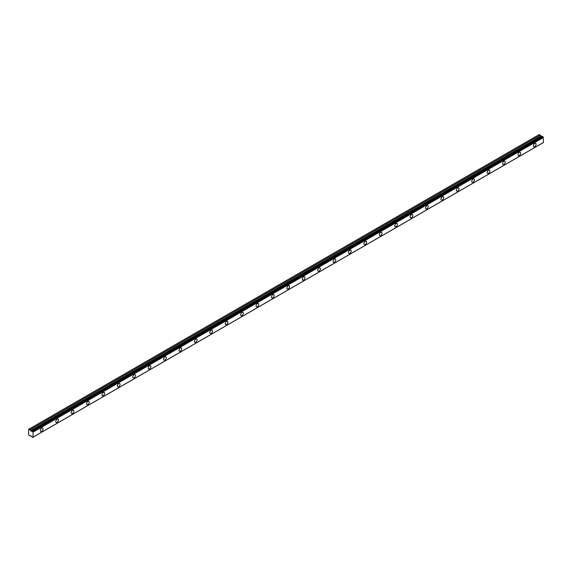 <?xml version="1.0" encoding="UTF-8"?>
<svg xmlns="http://www.w3.org/2000/svg" width="572" height="572" viewBox="0 0 572 572"><rect width="100%" height="100%" fill="white"/><g stroke="black" fill="none" stroke-linecap="round" stroke-linejoin="round"><path stroke-width="0.86" d="M534.734 146.582A1.909 1.101 120 0 0 535.978 144.902A1.909 1.101 120 0 0 535.685 143.372A1.909 1.101 120 0 0 534.734 143.465A1.909 1.101 120 0 0 533.49 145.145A1.909 1.101 120 0 0 533.783 146.675A1.909 1.101 120 0 0 534.734 146.582M41.699 431.231A1.909 1.101 120 0 0 42.943 429.551A1.909 1.101 120 0 0 42.65 428.028A1.909 1.101 120 0 0 41.699 428.121A1.909 1.101 120 0 0 40.448 429.801A1.909 1.101 120 0 0 40.741 431.331A1.909 1.101 120 0 0 41.699 431.231M57.107 422.336A1.909 1.101 120 0 0 58.351 420.656A1.909 1.101 120 0 0 58.058 419.133A1.909 1.101 120 0 0 57.107 419.226A1.909 1.101 120 0 0 55.856 420.906A1.909 1.101 120 0 0 56.149 422.429A1.909 1.101 120 0 0 57.107 422.336M72.508 413.442A1.909 1.101 120 0 0 73.759 411.761A1.909 1.101 120 0 0 73.466 410.231A1.909 1.101 120 0 0 72.508 410.331A1.909 1.101 120 0 0 71.264 412.012A1.909 1.101 120 0 0 71.557 413.535A1.909 1.101 120 0 0 72.508 413.442M87.916 404.547A1.909 1.101 120 0 0 89.16 402.867A1.909 1.101 120 0 0 88.874 401.337A1.909 1.101 120 0 0 87.916 401.437A1.909 1.101 120 0 0 86.672 403.117A1.909 1.101 120 0 0 86.965 404.64A1.909 1.101 120 0 0 87.916 404.547M103.325 395.652A1.909 1.101 120 0 0 104.569 393.972A1.909 1.101 120 0 0 104.283 392.442A1.909 1.101 120 0 0 103.325 392.535A1.909 1.101 120 0 0 102.081 394.215A1.909 1.101 120 0 0 102.374 395.745A1.909 1.101 120 0 0 103.325 395.652M118.733 386.758A1.909 1.101 120 0 0 119.977 385.078A1.909 1.101 120 0 0 119.684 383.547A1.909 1.101 120 0 0 118.733 383.64A1.909 1.101 120 0 0 117.489 385.321A1.909 1.101 120 0 0 117.782 386.851A1.909 1.101 120 0 0 118.733 386.758M134.141 377.863A1.909 1.101 120 0 0 135.385 376.183A1.909 1.101 120 0 0 135.092 374.653A1.909 1.101 120 0 0 134.141 374.746A1.909 1.101 120 0 0 132.897 376.426A1.909 1.101 120 0 0 133.19 377.956A1.909 1.101 120 0 0 134.141 377.863M149.549 368.969A1.909 1.101 120 0 0 150.793 367.288A1.909 1.101 120 0 0 150.5 365.758A1.909 1.101 120 0 0 149.549 365.851A1.909 1.101 120 0 0 148.305 367.531A1.909 1.101 120 0 0 148.591 369.062A1.909 1.101 120 0 0 149.549 368.969M164.958 360.067A1.909 1.101 120 0 0 166.202 358.387A1.909 1.101 120 0 0 165.909 356.864A1.909 1.101 120 0 0 164.958 356.957A1.909 1.101 120 0 0 163.714 358.637A1.909 1.101 120 0 0 164 360.167A1.909 1.101 120 0 0 164.958 360.067M180.366 351.172A1.909 1.101 120 0 0 181.61 349.492A1.909 1.101 120 0 0 181.317 347.969A1.909 1.101 120 0 0 180.366 348.062A1.909 1.101 120 0 0 179.115 349.742A1.909 1.101 120 0 0 179.408 351.272A1.909 1.101 120 0 0 180.366 351.172M195.767 342.278A1.909 1.101 120 0 0 197.018 340.597A1.909 1.101 120 0 0 196.725 339.074A1.909 1.101 120 0 0 195.767 339.167A1.909 1.101 120 0 0 194.523 340.848A1.909 1.101 120 0 0 194.816 342.371A1.909 1.101 120 0 0 195.767 342.278M211.175 333.383A1.909 1.101 120 0 0 212.427 331.703A1.909 1.101 120 0 0 212.133 330.173A1.909 1.101 120 0 0 211.175 330.273A1.909 1.101 120 0 0 209.931 331.953A1.909 1.101 120 0 0 210.224 333.476A1.909 1.101 120 0 0 211.175 333.383M226.583 324.488A1.909 1.101 120 0 0 227.828 322.808A1.909 1.101 120 0 0 227.542 321.278A1.909 1.101 120 0 0 226.583 321.378A1.909 1.101 120 0 0 225.339 323.058A1.909 1.101 120 0 0 225.633 324.581A1.909 1.101 120 0 0 226.583 324.488M241.992 315.594A1.909 1.101 120 0 0 243.236 313.914A1.909 1.101 120 0 0 242.943 312.383A1.909 1.101 120 0 0 241.992 312.476A1.909 1.101 120 0 0 240.748 314.157A1.909 1.101 120 0 0 241.041 315.687A1.909 1.101 120 0 0 241.992 315.594M257.4 306.699A1.909 1.101 120 0 0 258.644 305.019A1.909 1.101 120 0 0 258.351 303.489A1.909 1.101 120 0 0 257.4 303.582A1.909 1.101 120 0 0 256.156 305.262A1.909 1.101 120 0 0 256.449 306.792A1.909 1.101 120 0 0 257.4 306.699M272.808 297.805A1.909 1.101 120 0 0 274.052 296.124A1.909 1.101 120 0 0 273.759 294.594A1.909 1.101 120 0 0 272.808 294.687A1.909 1.101 120 0 0 271.564 296.368A1.909 1.101 120 0 0 271.857 297.898A1.909 1.101 120 0 0 272.808 297.805M288.216 288.91A1.909 1.101 120 0 0 289.461 287.23A1.909 1.101 120 0 0 289.167 285.7A1.909 1.101 120 0 0 288.216 285.793A1.909 1.101 120 0 0 286.972 287.473A1.909 1.101 120 0 0 287.258 289.003A1.909 1.101 120 0 0 288.216 288.91M303.625 280.008A1.909 1.101 120 0 0 304.869 278.328A1.909 1.101 120 0 0 304.576 276.805A1.909 1.101 120 0 0 303.625 276.898A1.909 1.101 120 0 0 302.373 278.578A1.909 1.101 120 0 0 302.667 280.108A1.909 1.101 120 0 0 303.625 280.008M319.033 271.114A1.909 1.101 120 0 0 320.277 269.433A1.909 1.101 120 0 0 319.984 267.91A1.909 1.101 120 0 0 319.033 268.003A1.909 1.101 120 0 0 317.782 269.684A1.909 1.101 120 0 0 318.075 271.214A1.909 1.101 120 0 0 319.033 271.114M334.434 262.219A1.909 1.101 120 0 0 335.685 260.539A1.909 1.101 120 0 0 335.392 259.016A1.909 1.101 120 0 0 334.434 259.109A1.909 1.101 120 0 0 333.19 260.789A1.909 1.101 120 0 0 333.483 262.312A1.909 1.101 120 0 0 334.434 262.219M349.842 253.325A1.909 1.101 120 0 0 351.086 251.644A1.909 1.101 120 0 0 350.8 250.114A1.909 1.101 120 0 0 349.842 250.214A1.909 1.101 120 0 0 348.598 251.894A1.909 1.101 120 0 0 348.891 253.417A1.909 1.101 120 0 0 349.842 253.325M365.251 244.43A1.909 1.101 120 0 0 366.495 242.75A1.909 1.101 120 0 0 366.209 241.22A1.909 1.101 120 0 0 365.251 241.32A1.909 1.101 120 0 0 364.007 243A1.909 1.101 120 0 0 364.3 244.523A1.909 1.101 120 0 0 365.251 244.43M380.659 235.535A1.909 1.101 120 0 0 381.903 233.855A1.909 1.101 120 0 0 381.61 232.325A1.909 1.101 120 0 0 380.659 232.418A1.909 1.101 120 0 0 379.415 234.098A1.909 1.101 120 0 0 379.708 235.628A1.909 1.101 120 0 0 380.659 235.535M396.067 226.641A1.909 1.101 120 0 0 397.311 224.96A1.909 1.101 120 0 0 397.018 223.43A1.909 1.101 120 0 0 396.067 223.523A1.909 1.101 120 0 0 394.823 225.204A1.909 1.101 120 0 0 395.116 226.734A1.909 1.101 120 0 0 396.067 226.641M411.475 217.746A1.909 1.101 120 0 0 412.719 216.066A1.909 1.101 120 0 0 412.426 214.536A1.909 1.101 120 0 0 411.475 214.629A1.909 1.101 120 0 0 410.231 216.309A1.909 1.101 120 0 0 410.517 217.839A1.909 1.101 120 0 0 411.475 217.746M426.884 208.852A1.909 1.101 120 0 0 428.128 207.171A1.909 1.101 120 0 0 427.835 205.641A1.909 1.101 120 0 0 426.884 205.734A1.909 1.101 120 0 0 425.639 207.414A1.909 1.101 120 0 0 425.925 208.944A1.909 1.101 120 0 0 426.884 208.852M442.292 199.95A1.909 1.101 120 0 0 443.536 198.269A1.909 1.101 120 0 0 443.243 196.747A1.909 1.101 120 0 0 442.292 196.839A1.909 1.101 120 0 0 441.041 198.52A1.909 1.101 120 0 0 441.334 200.05A1.909 1.101 120 0 0 442.292 199.95M457.693 191.055A1.909 1.101 120 0 0 458.944 189.375A1.909 1.101 120 0 0 458.651 187.852A1.909 1.101 120 0 0 457.693 187.945A1.909 1.101 120 0 0 456.449 189.625A1.909 1.101 120 0 0 456.742 191.155A1.909 1.101 120 0 0 457.693 191.055M473.101 182.161A1.909 1.101 120 0 0 474.352 180.48A1.909 1.101 120 0 0 474.059 178.957A1.909 1.101 120 0 0 473.101 179.05A1.909 1.101 120 0 0 471.857 180.731A1.909 1.101 120 0 0 472.15 182.254A1.909 1.101 120 0 0 473.101 182.161M488.509 173.266A1.909 1.101 120 0 0 489.754 171.586A1.909 1.101 120 0 0 489.468 170.056A1.909 1.101 120 0 0 488.509 170.156A1.909 1.101 120 0 0 487.265 171.836A1.909 1.101 120 0 0 487.558 173.359A1.909 1.101 120 0 0 488.509 173.266M503.918 164.371A1.909 1.101 120 0 0 505.162 162.691A1.909 1.101 120 0 0 504.869 161.161A1.909 1.101 120 0 0 503.918 161.261A1.909 1.101 120 0 0 502.674 162.941A1.909 1.101 120 0 0 502.967 164.464A1.909 1.101 120 0 0 503.918 164.371M519.326 155.477A1.909 1.101 120 0 0 520.57 153.796A1.909 1.101 120 0 0 520.277 152.266A1.909 1.101 120 0 0 519.326 152.359A1.909 1.101 120 0 0 518.082 154.04A1.909 1.101 120 0 0 518.375 155.57A1.909 1.101 120 0 0 519.326 155.477M32.575 437.437A0.665 0.386 60 0 1 32.954 437.222L32.039 437.13A0.665 0.386 60 0 0 31.617 436.443L30.623 435.692L29.894 435.986L28.6 434.906L28.6 429.343L29.987 429.858L540.361 135.199L539.26 134.513L28.886 429.179M33.026 437.18L543.371 142.564L543.321 137.387A0.665 0.386 60 0 1 542.942 136.737L542.435 136.386L32.039 431.088A0.665 0.386 60 0 1 31.617 431.288L541.991 136.622A0.665 0.386 60 0 1 541.991 136.622L31.474 431.331L29.987 429.858M540.361 135.199L541.841 136.672M542.914 142.828L32.547 437.487M541.927 136.622L31.617 431.288M542.435 136.386L32.118 431.038M543.4 142.5L33.033 437.158L33.033 432.203L543.4 137.545M543.321 137.387L33.033 432.203M32.954 432.046A0.665 0.386 60 0 1 32.575 431.395L542.942 136.737M542.849 136.586L32.575 431.395M32.482 431.252L542.506 136.393M29.987 435.993L30.523 435.678L29.987 435.993M540.261 135.099L29.894 429.758M540.897 136.129L30.523 430.787M30.623 430.888L540.99 136.229M541.748 136.665L31.374 431.324M543.371 142.564L33.004 437.222"/></g></svg>
